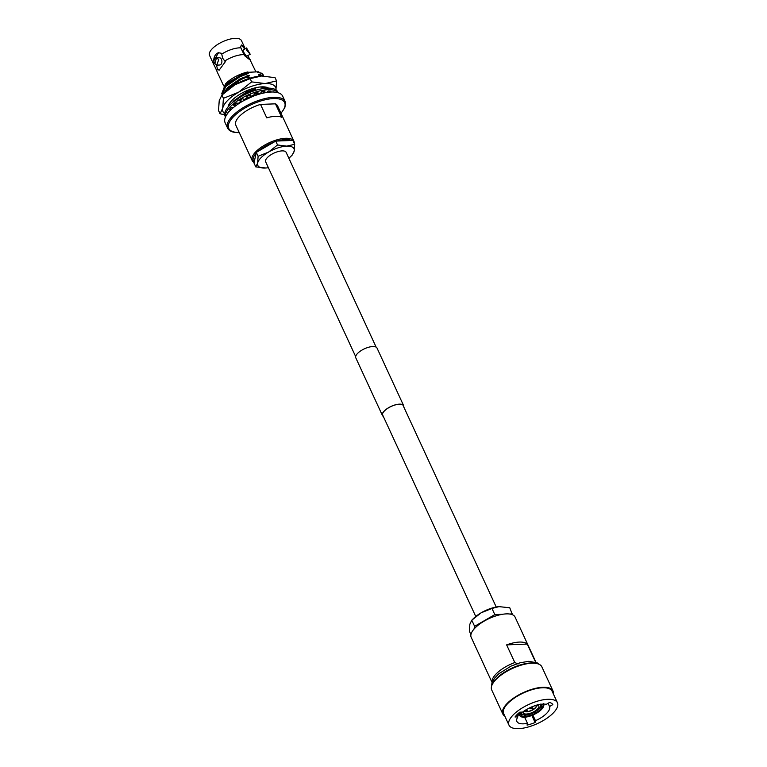 <?xml version="1.0" encoding="UTF-8"?>
<svg xmlns="http://www.w3.org/2000/svg" width="767" height="767" viewBox="0 0 767 767"><rect width="100%" height="100%" fill="white"/><g stroke="black" fill="none" stroke-linecap="round" stroke-linejoin="round"><path stroke-width="1.15" d="M355.667 356.588L265.67 161.818A11.275 4.429 -24.8 0 1 270.396 155.097A11.275 4.429 -24.8 0 1 282.064 150.888A11.275 4.429 -24.8 0 1 286.139 152.365L376.137 347.125M518.655 728.65A26.692 10.498 -24.8 0 1 508.991 725.16A26.692 10.498 -24.8 0 1 520.17 709.254A26.692 10.498 -24.8 0 1 547.791 699.293A26.692 10.498 -24.8 0 1 557.446 702.773A26.692 10.498 -24.8 0 1 546.277 718.679A26.692 10.498 -24.8 0 1 518.655 728.65M508.991 725.16L503.67 713.646A26.692 10.498 -24.8 0 1 514.839 697.74A26.692 10.498 -24.8 0 1 542.461 687.769A26.692 10.498 -24.8 0 1 552.125 691.249L557.446 702.773M504.839 716.167A27.612 10.863 -24.8 0 1 502.836 714.029A27.612 10.863 -24.8 0 1 514.389 697.577A27.612 10.863 -24.8 0 1 542.969 687.261A27.612 10.863 -24.8 0 1 552.959 690.866A27.612 10.863 -24.8 0 1 553.295 693.78M502.836 714.029L491.724 689.984A27.612 10.863 -24.8 0 1 503.286 673.531A27.612 10.863 -24.8 0 1 531.857 663.215A27.612 10.863 -24.8 0 1 541.847 666.82L552.959 690.866M492.117 682.429A24.16 9.501 -24.8 0 1 514.791 662.544L506.632 644.884A24.16 9.501 -24.8 0 1 519.326 642.075A24.16 9.501 -24.8 0 1 527.255 644.079L535.414 661.739A24.16 9.501 -24.8 0 1 535.836 662.228M492.078 682.534L471.187 637.31A24.16 9.501 -24.8 0 1 481.302 622.909A24.16 9.501 -24.8 0 1 506.306 613.888A24.16 9.501 -24.8 0 1 515.05 617.042L535.941 662.266M537.715 704.902A8.514 3.346 -24.8 0 1 538.817 705.793A8.514 3.346 -24.8 0 1 535.251 710.865A8.514 3.346 -24.8 0 1 526.44 714.039A8.514 3.346 -24.8 0 1 523.362 712.927A8.514 3.346 -24.8 0 1 523.401 711.517M548.06 703.31L549.546 706.512A17.948 7.056 -24.8 0 1 535.471 720.692L535.088 722.485A21.716 8.542 -24.8 0 1 527.063 725.103L527.456 723.319A17.948 7.056 -24.8 0 1 523.42 723.837A17.948 7.056 -24.8 0 1 516.929 721.498A17.948 7.056 -24.8 0 1 517.888 716.877L515.012 716.992A21.716 8.542 -24.8 0 1 519.777 712.179L522.663 712.073A17.948 7.056 -24.8 0 1 543.017 704.096A17.948 7.056 -24.8 0 1 546.296 704.336L549.565 702.438A21.716 8.542 -24.8 0 1 552.815 704.614L549.546 706.512M532.892 715.112L535.471 720.692M516.91 714.758L517.888 716.877M531.128 707.174L532.557 710.041L531.512 707.011M533.314 708.785L533.218 709.513L531.953 706.819M535.596 705.496L536.401 706.493L537.14 704.921M532.72 710.079L527.389 711.728A6.443 2.531 -24.8 0 0 532.557 710.041L532.538 709.235M536.133 706.58A6.146 2.416 -24.8 0 1 533.218 709.513M532.442 709.964A6.146 2.416 -24.8 0 1 527.562 711.565L526.632 709.446M537.236 704.499L536.497 706.071L535.855 705.419M535.97 705.381A6.146 2.416 -24.8 0 1 536.123 705.611A6.146 2.416 -24.8 0 1 536.219 706.158M526.076 709.772L526.708 711.757L523.717 711.297M526.871 711.594A6.146 2.416 -24.8 0 1 524.973 710.76A6.146 2.416 -24.8 0 1 524.906 710.501M535.261 711.805L535.836 713.569A12.886 5.072 -24.8 0 1 524.762 717.203L523.899 716.934M535.826 713.032L535.836 713.569L535.328 713.224A11.505 4.525 -24.8 0 1 525.51 716.436L524.762 717.203M524.925 715.16L525.51 716.436M534.791 712.073L535.328 713.224M543.698 705.429L543.209 706.474A12.886 5.072 -24.8 0 1 536.612 713.118L536.603 712.581M541.118 705.103L541.943 706.886A11.505 4.525 -24.8 0 1 536.104 712.773L536.612 713.118M541.943 706.886L543.209 706.474M535.567 711.613L536.104 712.773M542.71 704.116A12.886 5.072 -24.8 0 1 543.304 706.052L543.793 705.007M540.84 704.298A11.505 4.525 -24.8 0 1 541.886 705.304A11.505 4.525 -24.8 0 1 542.039 706.465L543.304 706.052M541.099 704.442L542.039 706.465M518.482 713.291A13.806 5.427 -24.8 0 1 518.492 713.262L519.681 713.78A12.886 5.072 -24.8 0 1 520.477 712.159M519.681 713.78L520.946 713.368A11.505 4.525 -24.8 0 1 521.541 712.112M524.686 717.337L527.456 723.319M523.219 716.963L524.072 717.222A12.886 5.072 -24.8 0 1 519.595 714.202L518.271 713.454M524.216 715.151L524.829 716.464A11.505 4.525 -24.8 0 1 521.004 714.949A11.505 4.525 -24.8 0 1 520.86 713.789L519.595 714.202M524.829 716.464L524.072 717.222M518.137 663.982L514.791 662.544M531.876 715.534L535.088 722.485M527.255 644.079L506.632 644.884M512.423 614.722L509.767 607.761L498.991 606.639L491.983 608.452L494.811 614.597L474.62 626.332L471.782 620.196L473.699 618.307A20.709 8.14 155.2 0 1 481.168 612.785L491.983 608.452M512.605 613.897L509.643 614.012M502.423 614.3L494.811 614.597M470.928 634.597L469.375 631.241L469.864 624.175L471.782 620.196L481.168 612.785A20.709 8.14 155.2 0 1 498.953 606.649L498.991 606.639M474.62 626.332L474.016 629.084M481.245 622.948A20.23 7.958 -24.8 0 1 497.591 615.393M530.39 708.603L531.157 708.42L530.39 708.603M216.323 64.581L217.617 69.519L219.189 70.104L225.306 61.772L222.66 58.206L221.759 54.102A17.574 6.913 -24.8 0 1 239.486 47.842A17.574 6.913 -24.8 0 1 240.886 47.842L244.424 55.512C249.563 59.711 251.308 60.881 249.658 59.03L247.799 55.627M223.648 85.885L217.09 71.715A17.574 6.913 -24.8 0 1 216.888 71.063L214.3 65.463A17.574 6.913 -24.8 0 1 213.935 64.879A17.574 6.913 -24.8 0 1 214.07 61.849L214.376 62.089M246.792 50.334L246.552 47.966L250.195 54.236L246.792 50.334M246.552 47.966L243.254 49.884A3.624 0.777 59.8 0 0 243.733 52.108A3.624 0.777 59.8 0 0 246.897 56.154L250.195 54.236M214.818 63.488L216.476 57.88L218.768 59.5L216.754 65.128L214.818 63.488M216.754 65.128L219.63 65.013A3.624 2.416 -92.2 0 0 221.673 63.067A3.624 2.416 -92.2 0 0 221.471 59.395A3.624 2.416 -92.2 0 0 219.352 57.774L216.476 57.88M254.184 162.096A22.09 8.686 -24.8 0 1 256.101 153.295M257.98 151.406A22.09 8.686 -24.8 0 1 274.068 142.058M277.213 141.032A22.09 8.686 -24.8 0 1 285.477 139.565A22.09 8.686 -24.8 0 1 291.383 140.476M254.098 162.518A23.01 9.051 -24.8 0 1 252.18 160.6A23.01 9.051 -24.8 0 1 261.815 146.88A23.01 9.051 -24.8 0 1 285.631 138.29A23.01 9.051 -24.8 0 1 293.953 141.291A23.01 9.051 -24.8 0 1 294.269 143.458M225.124 122.768A31.706 12.473 -24.8 0 1 238.393 103.871A31.706 12.473 -24.8 0 1 271.211 92.03A31.706 12.473 -24.8 0 1 282.678 96.172L285.123 101.445A31.706 12.473 -24.8 0 0 273.646 97.313A31.706 12.473 -24.8 0 0 240.838 109.154A31.706 12.473 -24.8 0 0 227.559 128.051L225.124 122.768M293.953 141.291L277.587 105.865A23.01 9.051 -24.8 0 0 275.458 103.833L281.671 117.274A23.01 9.051 155.2 0 0 275.468 116.306A23.01 9.051 155.2 0 0 266.753 117.859L260.54 104.417A23.01 9.051 -24.8 0 0 235.814 125.165L252.18 160.6M213.935 64.879L209.554 55.397A17.574 6.913 -24.8 0 1 216.908 44.917A17.574 6.913 -24.8 0 1 235.105 38.35A17.574 6.913 -24.8 0 1 241.461 40.641L244.472 47.142L241.653 44.946L240.493 46.998L240.886 47.842M221.759 54.102L221.366 53.259L218.509 52.731L213.677 61.005L214.07 61.849M216.888 71.063A17.574 6.913 -24.8 0 1 217.224 68.675M224.913 60.929A17.574 6.913 -24.8 0 1 242.64 54.668A17.574 6.913 -24.8 0 1 244.04 54.668M263.647 75.981L261.729 73.21L257.539 72.481L258.383 71.782L260.272 72.903M263.311 74.993L261.729 73.21M263.129 75.981L258.767 75.137L261.883 73.546M240.915 99.739L241.154 101.378L239.4 100.707A26.682 10.498 -24.8 0 1 242.775 98.636L244.069 99.605A23.01 9.051 -24.8 0 1 247.3 97.898L246.533 96.661A26.682 10.498 -24.8 0 1 250.272 94.983L250.531 96.45A23.01 9.051 -24.8 0 1 253.925 95.175L254.213 93.507A26.682 10.498 -24.8 0 1 257.952 92.376L257.146 94.197A23.01 9.051 -24.8 0 1 260.377 93.469L261.691 91.532A26.682 10.498 -24.8 0 1 265.056 91.062L263.273 93.066A23.01 9.051 -24.8 0 1 263.695 93.028M236.591 103.046L235.498 104.044M232.497 107.447L232.056 108.109M235.776 103.305L235.287 103.766M253.398 88.33L255.842 89.058L246.964 92.951L235.872 99.95M252.554 90.266L246.811 92.615L233.168 101.992M221.97 95.012L225.843 86.46L239.592 76.988L245.325 74.639L249.697 75.751L240.819 79.643L227.08 89.125L224.338 92.692M246.408 76.959L240.665 79.308L227.665 88.032L223.667 93.344M245.325 74.639L239.429 76.652L225.69 86.125L221.922 95.06L223.408 98.32L222.718 108.205L220.033 113.775L224.712 114.772M221.701 93.814L225.527 83.824L246.303 72.414L258.383 71.782M247.933 71.935A20.997 8.255 155.2 0 0 226.217 83.152L225.527 83.824M259.15 72.702L257.367 72.098M246.303 72.414L248.287 72.702L239.093 76.038L226.562 84.715L223.964 88.167M260.377 75.367L258.594 74.754M249.515 75.367L240.32 78.694L227.799 87.371L225.201 90.822M246.562 77.294L250.751 78.033M248.019 78.79L241.576 81.34M265.564 88.282L264.74 88.061L266.849 87.352M255.67 88.675L246.466 92.002L233.945 100.678L232.171 102.816M252.707 90.602L253.935 90.861M254.529 93.392L256.983 93.842M258 93.986L248.93 97.323L239.582 103.094M248.287 72.702L239.266 76.422L226.438 85.367M248.47 73.086L245.172 74.303M249.697 75.751L240.493 79.078L227.665 88.032M255.842 89.058L246.648 92.385L233.82 101.34M258.124 93.996L243.992 100.496M258.306 94.379L255.008 95.597M244.711 49.04A8.696 1.86 59.8 0 0 241.106 45.464M249.726 59.586A8.696 1.86 59.8 0 0 249.658 59.03L255.785 71.628M245.133 48.791L244.472 47.142M218.863 52.722A8.696 5.81 -92.2 0 0 213.677 61.005M217.617 69.519A8.696 5.81 -92.2 0 0 219.467 70.075M275.458 103.833L260.54 104.417M268.383 167.685A19.932 7.843 -24.8 0 1 266.197 167.973A19.932 7.843 -24.8 0 1 265.027 168.05A19.932 7.843 -24.8 0 1 257.626 163.074A19.932 7.843 -24.8 0 1 268.508 152.115L258.105 156.276L257.626 163.074L255.785 166.899L265.928 168.002M255.785 166.899L253.982 163.007L256.303 152.384L275.746 141.09L292.86 140.419L294.653 144.311L286.781 146.133A19.932 7.843 -24.8 0 1 294.183 151.109A19.932 7.843 -24.8 0 1 290.492 156.746A19.932 7.843 -24.8 0 1 288.852 158.232M277.539 144.973L286.781 146.133A19.932 7.843 155.2 0 0 268.508 152.115L277.539 144.973L275.746 141.09M290.492 156.746L292.332 154.934L294.183 151.109L294.653 144.311M256.303 152.384L258.105 156.276M268.642 88.147A23.01 9.051 155.2 0 0 261.854 86.853A23.01 9.051 155.2 0 0 260.512 86.939A23.01 9.051 155.2 0 0 232.459 99.902A23.01 9.051 155.2 0 0 228.115 106.872M266.072 87.639L260.071 86.987M221.903 95.079L235.047 84.706A28.983 11.4 155.2 0 0 224.587 92.443L221.903 95.079L219.218 100.65L218.537 110.534L220.033 113.775M260.694 76.048A28.983 11.4 155.2 0 0 259.936 76.115A28.983 11.4 155.2 0 0 235.047 84.706L250.176 78.646L251.672 81.887L238.537 92.261L223.408 98.32M250.176 78.646L261.624 76L275.075 77.678L276.571 80.919L265.123 83.565L251.672 81.887M275.88 90.803L276.571 80.919M224.712 113.66A28.983 11.4 -24.8 0 1 222.718 108.205A28.983 11.4 -24.8 0 1 238.537 92.261A28.983 11.4 155.2 0 1 265.123 83.565A28.983 11.4 -24.8 0 1 276.015 89.96M225.469 117.044L225.115 116.277A28.983 11.4 -24.8 0 1 237.252 99.001A28.983 11.4 -24.8 0 1 267.252 88.167A28.983 11.4 -24.8 0 1 277.74 91.954L278.095 92.721M225.517 116.929A28.983 11.4 -24.8 0 1 238.853 99.921A28.983 11.4 -24.8 0 1 267.951 89.681A28.983 11.4 -24.8 0 1 277.98 92.692M266.513 92.51L268.239 90.937A26.682 10.498 -24.8 0 1 270.904 91.168L269.658 92.126M272.851 92.011L273.205 91.781A26.682 10.498 -24.8 0 1 273.809 92.04M227.732 113.334A26.682 10.498 -24.8 0 1 228.202 111.982L228.24 111.972M231.289 109.451L229.438 109.786A26.682 10.498 -24.8 0 1 231.174 107.572L233.686 107.342M235.201 103.766L236.073 105.28L233.504 105.223A26.682 10.498 -24.8 0 1 236.198 102.979L238.393 103.344A23.01 9.051 -24.8 0 1 241.154 101.378M230.915 107.879L231.864 107.696L232.267 108.559M267.923 92.308L267.616 91.647L268.536 90.937M263.273 93.066L262.765 91.35M228.202 111.982L229.026 111.761M235.038 106.277A23.01 9.051 -24.8 0 1 236.073 105.28M257.146 94.197L256.494 92.778M250.531 96.45L249.917 95.127M247.3 97.898L246.696 96.584M403.643 406.654A11.505 4.525 155.2 0 0 403.471 405.743A11.505 4.525 155.2 0 0 399.31 404.238A11.505 4.525 155.2 0 0 387.402 408.533A11.505 4.525 155.2 0 0 382.589 415.388A11.505 4.525 155.2 0 0 383.174 416.117M403.768 406.941A11.687 4.592 155.2 0 0 403.643 405.666A11.687 4.592 155.2 0 0 399.406 404.142A11.687 4.592 155.2 0 0 387.316 408.504A11.687 4.592 155.2 0 0 382.417 415.465A11.687 4.592 155.2 0 0 383.299 416.395M403.643 405.666L377.019 348.055A11.687 4.592 155.2 0 0 372.791 346.531A11.687 4.592 155.2 0 0 360.691 350.893A11.687 4.592 155.2 0 0 355.802 357.863L382.417 415.465M492.433 684.164A26.692 10.498 -24.8 0 1 531.004 662.956A26.692 10.498 -24.8 0 1 536.958 663.589M539.91 704.442A10.259 4.036 -24.8 0 1 536.852 710.654A10.259 4.036 -24.8 0 1 525.491 714.997A10.259 4.036 -24.8 0 1 521.781 712.102M536.401 706.493A6.443 2.531 -24.8 0 1 533.333 709.59M536.277 705.295A6.443 2.531 -24.8 0 1 536.497 706.071M526.708 711.757A6.443 2.531 -24.8 0 1 524.638 710.673M523.746 717.375L518.559 715.151A13.806 5.427 -24.8 0 1 518.387 713.713M239.189 132.47A30.785 12.109 -24.8 0 1 234.06 116.143A30.785 12.109 -24.8 0 1 273.503 98.579A30.785 12.109 -24.8 0 1 280.952 113.171M382.417 414.477L475.761 616.486M402.886 405.024L496.22 607.023M491.551 686.34L491.685 684.011L494.332 678.44L498.876 673.704L511.014 666.12L520.208 662.736L528.846 661.307L537.331 662.928L539.191 664.327M520.611 713.32C520.141 714.096 521.665 714.7 525.174 715.151C532.576 715.16 543.496 707.04 540.898 703.953M533.496 709.628L537.197 705.736M535.941 713.598L524.446 717.346M536.727 713.147C540.61 710.769 542.95 708.372 543.745 705.947M543.851 705.439L543.621 703.569M518.559 715.151L517.926 713.77M530.333 708.804L529.527 707.912M531.157 708.42L530.994 707.232M227.559 128.051C229.285 131.32 233.293 132.844 239.572 132.605M236.073 102.989L235.047 103.996M281.019 113.315L284.787 107.764L285.64 103.487L285.123 101.445"/></g></svg>
